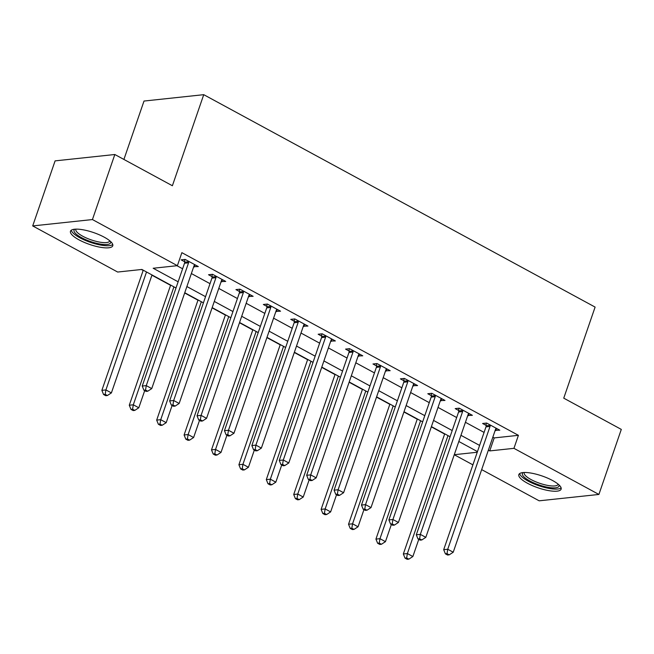 <?xml version="1.0" encoding="UTF-8"?>
<svg xmlns="http://www.w3.org/2000/svg" width="654" height="654" viewBox="0 0 654 654"><rect width="100%" height="100%" fill="white"/><g stroke="black" fill="none" stroke-linecap="round" stroke-linejoin="round"><path stroke-width="0.98" d="M104.207 237.165A22.359 6.254 19 0 1 112.758 245.79A22.359 6.254 19 0 1 100.275 247.245A22.359 6.254 19 0 1 79.028 239.854A22.359 6.254 19 0 1 70.477 231.23A22.359 6.254 19 0 1 82.96 229.775A22.359 6.254 19 0 1 104.207 237.165M552.581 480.526A22.359 6.254 19 0 1 561.124 489.143A22.359 6.254 19 0 1 548.649 490.606A22.359 6.254 19 0 1 527.394 483.208A22.359 6.254 19 0 1 518.843 474.591A22.359 6.254 19 0 1 531.326 473.128A22.359 6.254 19 0 1 552.581 480.526M123.908 159.437L144.011 101.051L203.737 94.675L595.107 307.094L563.748 398.163L621.3 429.4L598.9 494.449L539.174 500.817L481.663 469.613M472.907 464.855L454.26 454.734M141.436 269.505L143.161 270.445M151.916 275.195L170.571 285.316M184.673 292.976L197.974 300.194M212.084 307.846L225.385 315.065M239.487 322.724L252.787 329.943M266.897 337.595L280.198 344.822M294.3 352.473L307.601 359.692M321.711 367.352L335.003 374.57M349.113 382.222L362.414 389.441M376.516 397.101L389.817 404.319M403.927 411.971L417.227 419.189M431.329 426.849L444.63 434.068M176 287.981L141.877 269.456L117.663 272.039L32.7 225.924L92.435 219.556L177.389 265.671L153.175 268.254L178.133 281.8M92.435 219.556L114.826 154.507L55.1 160.876L32.7 225.924M492.838 437.166L494.203 437.91L518.418 435.327L181.869 252.665L177.389 265.671M176.956 265.72L182.613 268.786M191.369 273.544L210.016 283.664M218.771 288.414L237.418 298.535M246.182 303.293L264.829 313.413M273.585 318.163L292.232 328.292M300.995 333.041L319.642 343.162M328.398 347.92L347.045 358.04M355.801 362.79L374.456 372.911M383.211 377.669L401.858 387.789M410.614 392.539L429.269 402.66M438.025 407.417L456.672 417.538M465.427 422.288L484.083 432.417M495.192 430.324L499.787 430.193L486.633 423.056L482.603 423.49L486.167 425.419M467.79 415.445L472.384 415.323L459.231 408.178L455.192 408.611L458.756 410.548M440.379 400.567L444.982 400.444L431.82 393.307L427.79 393.733L431.354 395.67M412.976 385.697L417.571 385.574L404.417 378.429L400.379 378.862L403.951 380.8M385.566 370.818L390.168 370.695L377.006 363.559L372.976 363.984L376.541 365.921M358.163 355.948L362.757 355.817L349.604 348.68L345.565 349.113L349.138 351.043M330.752 341.069L335.355 340.947L322.201 333.802L318.163 334.235L321.727 336.172M303.35 326.199L307.944 326.068L294.791 318.931L290.752 319.356L294.325 321.294M275.939 311.32L280.541 311.198L267.388 304.053L263.349 304.486L266.914 306.424M248.536 296.442L253.131 296.319L239.977 289.182L235.939 289.608L239.511 291.545M221.126 281.572L225.728 281.441L212.575 274.304L208.536 274.737L212.1 276.667M193.723 266.693L198.317 266.57L185.164 259.425L181.125 259.859L184.698 261.796M114.826 154.507L172.386 185.744L203.737 94.675M518.418 435.327L513.946 448.333L598.9 494.449M488.358 450.173L489.723 450.917L513.946 448.333M186.889 286.55L205.536 296.671M214.291 301.429L232.938 311.549M241.702 316.299L260.349 326.42M269.105 331.177L287.752 341.298M296.515 346.048L315.163 356.177M323.918 360.926L342.565 371.047M351.329 375.805L369.976 385.925M378.731 390.675L397.379 400.796M406.134 405.554L424.789 415.674M433.545 420.424L452.192 430.545M460.947 435.302L479.603 445.423M477.469 451.603L458.822 441.483M450.066 436.733L431.411 426.612M422.656 421.855L404.008 411.734M395.253 406.984L376.606 396.855M367.842 392.106L349.195 381.985M340.44 377.227L321.793 367.107M313.029 362.357L294.382 352.236M285.626 347.478L266.979 337.358M258.224 332.608L239.568 322.487M230.813 317.73L212.166 307.609M203.41 302.859L184.755 292.73M454.268 454.702L477.248 452.249M494.203 437.91L489.723 450.917M496.517 428.419L495.757 430.626M469.106 413.541L468.346 415.748M441.703 398.67L440.943 400.877M414.293 383.792L413.532 385.999M386.89 368.913L386.13 371.129M359.479 354.043L358.719 356.25M332.077 339.164L331.316 341.372M304.674 324.294L303.914 326.501M277.263 309.416L276.503 311.623M249.861 294.545L249.1 296.752M222.45 279.667L221.69 281.874M195.047 264.788L194.287 266.995M490.026 426.441L485.987 426.866L443.698 549.679L447.737 549.254L490.026 426.441A2.869 2.363 83.9 0 0 490.198 425.378L490.206 424.994M447.009 553.652L445.39 553.832L447.581 555.017L449.2 554.845L447.009 553.652L447.737 549.254L453.222 552.229L495.503 429.416A2.869 2.363 83.9 0 1 496.002 428.525L496.223 428.256M485.987 426.866A2.869 2.363 83.9 0 0 486.167 425.811L486.175 423.105M443.698 549.679L445.39 553.832M449.2 554.845L453.222 552.229M444.712 433.831L403.338 553.987L407.377 553.554L412.862 556.529L418.764 539.378M447.99 435.605L407.377 553.554L406.649 557.96L405.03 558.132L407.221 559.325L408.84 559.154L406.649 557.96M412.862 556.529L408.84 559.154M405.03 558.132L403.338 553.987M462.615 411.562L458.585 411.995L416.296 534.809L420.334 534.375L462.615 411.562A2.869 2.363 83.9 0 0 462.795 410.508L462.795 410.115M419.598 538.782L417.988 538.953L420.179 540.139L421.789 539.967L419.598 538.782L420.334 534.375L425.811 537.351L468.101 414.538A2.869 2.363 83.9 0 1 468.591 413.655L468.82 413.385M458.585 411.995A2.869 2.363 83.9 0 0 458.756 410.933L458.773 408.227M416.296 534.809L417.988 538.953M421.789 539.967L425.811 537.351M435.212 396.692L431.174 397.117L388.885 519.93L392.923 519.505L435.212 396.692A2.869 2.363 83.9 0 0 435.384 395.629L435.392 395.245M392.196 523.903L390.577 524.075L392.768 525.268L394.387 525.097L392.196 523.903L392.923 519.505L398.409 522.472L440.69 399.668A2.869 2.363 83.9 0 1 441.188 398.776L441.409 398.507M431.174 397.117A2.869 2.363 83.9 0 0 431.354 396.062L431.362 393.356M388.885 519.93L390.577 524.075M394.387 525.097L398.409 522.472M407.802 381.813L403.771 382.247L361.482 505.06L365.521 504.626L407.802 381.813A2.869 2.363 83.9 0 0 407.982 380.759L407.982 380.366M364.785 509.033L363.174 509.204L365.365 510.39L366.976 510.218L364.785 509.033L365.521 504.626L370.998 507.602L413.287 384.789A2.869 2.363 83.9 0 1 413.778 383.906L414.007 383.636M403.771 382.247A2.869 2.363 83.9 0 0 403.943 381.184L403.959 378.478M361.482 505.06L363.174 509.204M366.976 510.218L370.998 507.602M417.309 418.952L375.936 539.109L379.974 538.683L385.451 541.659L391.362 524.5M420.587 420.735L379.974 538.683L379.238 543.082L377.628 543.253L379.819 544.447L381.429 544.275L379.238 543.082M385.451 541.659L381.429 544.275M377.628 543.253L375.936 539.109M389.907 404.082L348.533 524.238L352.563 523.805L358.049 526.781L363.951 509.63M393.177 405.856L352.563 523.805L351.836 528.211L350.217 528.383L352.416 529.568L354.027 529.397L351.836 528.211M358.049 526.781L354.027 529.397M350.217 528.383L348.533 524.238M362.496 389.204L321.122 509.36L325.161 508.926L330.638 511.902L336.548 494.751M365.774 390.978L325.161 508.926L324.425 513.333L322.814 513.504L325.005 514.698L326.624 514.526L324.425 513.333M330.638 511.902L326.624 514.526M322.814 513.504L321.122 509.36M380.399 366.935L376.361 367.368L334.071 490.181L338.11 489.748L380.399 366.935A2.869 2.363 83.9 0 0 380.579 365.88L380.579 365.488M337.382 494.154L335.764 494.326L337.954 495.519L339.573 495.348L337.382 494.154L338.11 489.748L343.595 492.724L385.876 369.911A2.869 2.363 83.9 0 1 386.375 369.028L386.596 368.758M376.361 367.368A2.869 2.363 83.9 0 0 376.541 366.314L376.549 363.608M334.071 490.181L335.764 494.326M339.573 495.348L343.595 492.724M335.093 374.325L293.72 494.489L297.75 494.056L303.235 497.032L309.138 479.873M338.363 376.107L297.75 494.056L297.022 498.462L295.404 498.634L297.603 499.82L299.213 499.648L297.022 498.462M303.235 497.032L299.213 499.648M295.404 498.634L293.72 494.489M558.957 484.876A19.35 5.412 19 0 1 548.068 487.32A19.35 5.412 19 0 1 528.416 480.159A19.35 5.412 19 0 1 523.184 472.556M524.279 472.499A17.911 5.011 -161 0 0 524.214 472.654A17.911 5.011 -161 0 0 547.97 485.464A17.911 5.011 -161 0 0 558.091 484.32A17.911 5.011 -161 0 0 558.132 484.156M519.644 473.578A22.211 6.213 -161 0 0 549.164 488.44A22.211 6.213 -161 0 0 561.116 487.859M110.591 241.522A19.35 5.412 19 0 1 101.55 244.261A19.35 5.412 19 0 1 81.439 237.59A19.35 5.412 19 0 1 74.809 229.202M75.905 229.137A17.911 5.011 -161 0 0 75.839 229.292A17.911 5.011 -161 0 0 82.69 236.2A17.911 5.011 -161 0 0 99.719 242.127A17.911 5.011 -161 0 0 109.717 240.958A17.911 5.011 -161 0 0 109.766 240.795M71.278 230.224A22.211 6.213 -161 0 0 79.821 237.762A22.211 6.213 -161 0 0 112.75 244.506M352.997 352.065L348.958 352.49L306.669 475.303L310.707 474.878L352.997 352.065A2.869 2.363 83.9 0 0 353.168 351.002L353.168 350.618M309.971 479.284L308.361 479.456L310.552 480.641L312.162 480.469L309.971 479.284L310.707 474.878L316.184 477.853L358.474 355.04A2.869 2.363 83.9 0 1 358.964 354.149L359.193 353.888M348.958 352.49A2.869 2.363 83.9 0 0 349.13 351.435L349.146 348.729M306.669 475.303L308.361 479.456M312.162 480.469L316.184 477.853M307.682 359.455L266.309 479.611L270.347 479.178L275.825 482.153L281.735 465.002M310.961 361.229L270.347 479.178L269.612 483.584L268.001 483.756L270.192 484.949L271.811 484.777L269.612 483.584M275.825 482.153L271.811 484.777M268.001 483.756L266.309 479.611M325.586 337.186L321.547 337.619L279.266 460.432L283.296 459.999L325.586 337.186A2.869 2.363 83.9 0 0 325.766 336.131L325.766 335.739M282.569 464.405L280.95 464.577L283.149 465.771L284.76 465.591L282.569 464.405L283.296 459.999L288.782 462.975L331.071 340.162A2.869 2.363 83.9 0 1 331.562 339.279L331.782 339.009M321.547 337.619A2.869 2.363 83.9 0 0 321.727 336.565L321.735 333.851M279.266 460.432L280.95 464.577M284.76 465.591L288.782 462.975M280.28 344.576L238.906 464.732L242.936 464.307L248.422 467.283L254.324 450.124M283.55 346.358L242.936 464.307L242.209 468.705L240.59 468.877L242.789 470.071L244.4 469.899L242.209 468.705M248.422 467.283L244.4 469.899M240.59 468.877L238.906 464.732M298.183 322.316L294.145 322.741L251.855 445.554L255.894 445.129L298.183 322.316A2.869 2.363 83.9 0 0 298.355 321.253L298.355 320.869M255.158 449.527L253.548 449.699L255.739 450.892L257.357 450.72L255.158 449.527L255.894 445.129L261.371 448.104L303.66 325.291A2.869 2.363 83.9 0 1 304.151 324.4L304.38 324.131M294.145 322.741A2.869 2.363 83.9 0 0 294.316 321.686L294.333 318.98M251.855 445.554L253.548 449.699M257.357 450.72L261.371 448.104M252.869 329.706L211.495 449.862L215.534 449.429L221.011 452.404L226.922 435.253M256.147 331.48L215.534 449.429L214.798 453.835L213.188 454.007L215.379 455.192L216.997 455.021L214.798 453.835M221.011 452.404L216.997 455.021M213.188 454.007L211.495 449.862M270.772 307.437L266.734 307.87L224.453 430.684L228.483 430.25L270.772 307.437A2.869 2.363 83.9 0 0 270.952 306.383L270.952 305.99M227.756 434.657L226.137 434.828L228.336 436.014L229.946 435.842L227.756 434.657L228.483 430.25L233.969 433.226L276.258 310.413A2.869 2.363 83.9 0 1 276.748 309.53L276.969 309.26M266.734 307.87A2.869 2.363 83.9 0 0 266.914 306.808L266.922 304.102M224.453 430.684L226.137 434.828M229.946 435.842L233.969 433.226M225.466 314.827L184.093 434.984L188.123 434.558L193.609 437.526L199.511 420.375M228.737 316.601L188.123 434.558L187.396 438.957L185.785 439.128L187.976 440.322L189.586 440.15L187.396 438.957M193.609 437.526L189.586 440.15M185.785 439.128L184.093 434.984M243.37 292.559L239.331 292.992L197.042 415.805L201.08 415.372L243.37 292.559A2.869 2.363 83.9 0 0 243.541 291.504L243.541 291.112M200.345 419.778L198.734 419.95L200.925 421.143L202.544 420.972L200.345 419.778L201.08 415.372L206.558 418.347L248.847 295.534A2.869 2.363 83.9 0 1 249.338 294.652L249.566 294.382M239.331 292.992A2.869 2.363 83.9 0 0 239.511 291.937L239.519 289.231M197.042 415.805L198.734 419.95M202.544 420.972L206.558 418.347M198.056 299.949L156.682 420.113L160.72 419.68L166.198 422.656L172.108 405.496M201.334 301.731L160.72 419.68L159.993 424.086L158.374 424.258L160.565 425.443L162.184 425.272L159.993 424.086M166.198 422.656L162.184 425.272M158.374 424.258L156.682 420.113M215.959 277.688L211.929 278.122L169.639 400.927L173.67 400.501L215.959 277.688A2.869 2.363 83.9 0 0 216.139 276.634L216.139 276.241M172.942 404.908L171.323 405.079L173.523 406.265L175.133 406.093L172.942 404.908L173.67 400.501L179.155 403.477L221.444 280.664A2.869 2.363 83.9 0 1 221.935 279.781L222.164 279.511M211.929 278.122A2.869 2.363 83.9 0 0 212.1 277.059L212.117 274.353M169.639 400.927L171.323 405.079M175.133 406.093L179.155 403.477M170.653 285.079L129.279 405.235L133.31 404.801L138.795 407.777L144.706 390.626M173.923 286.853L133.31 404.801L132.582 409.208L130.972 409.379L133.163 410.573L134.773 410.401L132.582 409.208M138.795 407.777L134.773 410.401M130.972 409.379L129.279 405.235M188.556 262.81L184.518 263.243L142.229 386.056L146.267 385.623L188.556 262.81A2.869 2.363 83.9 0 0 188.728 261.755L188.728 261.363M145.531 390.029L143.921 390.201L146.112 391.394L147.73 391.223L145.531 390.029L146.267 385.623L151.744 388.599L194.034 265.786A2.869 2.363 83.9 0 1 194.532 264.903L194.753 264.633M184.518 263.243A2.869 2.363 83.9 0 0 184.698 262.189L184.706 259.474M142.229 386.056L143.921 390.201M147.73 391.223L151.744 388.599M143.242 270.2L101.869 390.356L105.907 389.931L111.393 392.907L152.006 274.958M146.521 271.982L105.907 389.931L105.18 394.329L103.561 394.509L105.752 395.695L107.37 395.523L105.18 394.329M111.393 392.907L107.37 395.523M103.561 394.509L101.869 390.356M490.198 425.378L486.167 425.811M462.795 410.508L458.756 410.933M435.384 395.629L431.354 396.062M407.982 380.759L403.943 381.184M380.579 365.88L376.541 366.314M353.168 351.002L349.13 351.435M325.766 336.131L321.727 336.565M298.355 321.253L294.316 321.686M270.952 306.383L266.914 306.808M243.541 291.504L239.511 291.937M216.139 276.634L212.1 277.059M188.728 261.755L184.698 262.189"/></g></svg>
